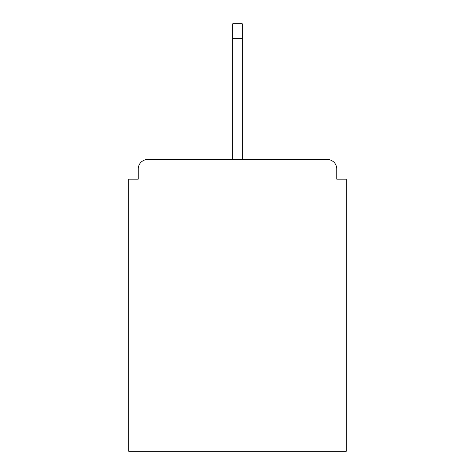 <?xml version="1.0" encoding="UTF-8"?>
<svg xmlns="http://www.w3.org/2000/svg" width="475" height="475" viewBox="0 0 475 475"><rect width="100%" height="100%" fill="white"/><g stroke="black" fill="none" stroke-linecap="round" stroke-linejoin="round"><path stroke-width="0.71" d="M336.763 179.146L336.763 168.999L336.763 179.146L346.275 179.146L346.275 451.25L128.725 451.25L128.725 179.146L138.237 179.146L138.237 168.999L138.237 179.146M232.744 38.338L232.744 23.75L242.256 23.75L242.256 38.338L232.744 38.338L232.744 159.487L147.749 159.487L327.251 159.487A9.512 9.512 0 0 1 336.763 168.999M232.744 159.487L147.749 159.487A9.512 9.512 0 0 0 138.237 168.999M242.256 38.338L242.256 159.487"/></g></svg>
